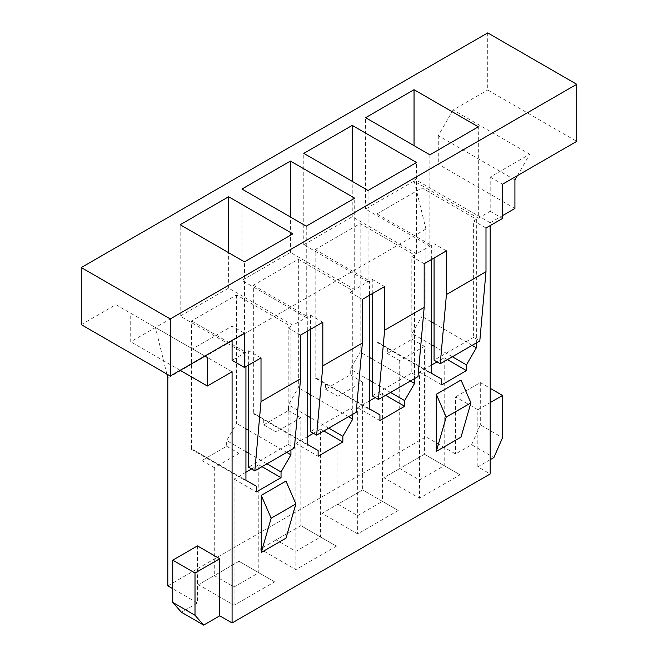 <?xml version="1.0" encoding="UTF-8"?>
<svg xmlns="http://www.w3.org/2000/svg" width="658" height="658" viewBox="0 0 658 658"><rect width="100%" height="100%" fill="white"/><g stroke="black" fill="none" stroke-linecap="round" stroke-linejoin="round"><path stroke-width="0.49" stroke-dasharray="3.29 2.47" d="M490.194 459.679L477.831 466.818L490.194 473.957M167.806 585.859L425.915 436.846L455.583 453.971L471.63 444.709L493.878 457.557M197.474 545.893L197.474 602.991L172.75 588.713M197.474 602.991L181.427 612.253M239.01 561.307L274.608 581.861L234.067 605.27L198.461 584.715L239.01 561.307L258.791 572.731L234.067 587.002L214.286 575.586L239.01 561.307L239.01 453.403L214.286 467.674L214.286 575.586L198.461 584.715M300.813 525.627L336.419 546.181L295.87 569.589L260.272 549.035L300.813 525.627L320.594 537.043L295.87 551.322L276.097 539.897L300.813 525.627L300.813 417.715L276.097 431.993L276.097 539.897L260.272 549.035M398.222 510.493L357.681 533.901L322.075 513.347L362.624 489.939L398.222 510.493L382.405 501.363L357.681 515.633L337.899 504.217L362.624 489.939L382.405 501.363L382.405 393.451L385.613 395.31M424.426 454.259L460.032 474.813L419.483 498.221L383.885 477.667L424.426 454.259L444.208 465.675L419.483 479.953L399.71 468.529L424.426 454.259L424.426 346.347L399.71 360.625L399.71 468.529L383.885 477.667M425.915 436.846L425.915 229.017L413.553 178.491L490.194 222.741L490.194 225.595M477.831 466.818L477.831 409.728L455.583 396.881L455.583 453.971M502.556 215.602L490.194 222.741M514.918 208.463L438.277 164.22L130.728 341.782L130.728 313.233L204.893 356.052L192.531 348.913L232.085 326.08L244.447 333.211M245.936 480.233L192.037 449.118L191.544 449.406L191.544 320.94L236.535 294.965L290.926 326.368L290.926 449.973M290.926 326.368L288.204 327.931L288.204 444.405L248.65 467.246M310.461 329.362L310.461 315.092L292.909 325.225L292.909 233.87M306.258 226.163L306.258 317.518L307.738 316.654L307.738 330.933M298.345 259.277L298.345 387.743L288.451 404.867L288.451 410.584L263.735 424.854L263.735 419.146L253.84 413.438L253.346 413.718L253.346 285.259L298.345 259.277L352.737 290.68L352.737 414.293M352.737 290.68L350.015 292.251L350.015 408.725L310.461 431.558M372.264 293.682L372.264 279.403L354.711 289.536L354.711 198.19M368.061 190.483L368.061 281.83L369.549 280.974L369.549 295.245M360.148 223.597L360.148 352.055L350.262 369.187L350.262 374.896L325.537 389.166L325.537 383.458L315.651 377.75L315.157 378.037L315.157 249.571L360.148 223.597L414.54 255L414.54 378.605M414.54 255L411.818 256.571L411.818 373.037L372.264 395.877M434.074 257.994L434.074 243.723L416.522 253.856L416.522 162.501M429.871 154.794L429.871 246.15L431.352 245.294L431.352 259.565M421.959 187.908L421.959 316.375L412.064 333.499L412.064 339.215L387.348 353.486L387.348 347.778L377.453 342.07L376.96 342.349L376.96 213.891L421.959 187.908L476.351 219.311L476.351 342.925M476.351 219.311L473.628 220.882L473.628 337.357L479.805 340.926M517.385 175.637L529.748 154.227L490.194 177.06L490.194 211.317L478.325 218.168L478.325 126.821M232.085 340.351L232.085 326.08M248.65 365.042L248.65 350.772L232.085 360.337M292.909 325.225L228.622 288.114L180.169 316.087L244.447 353.198L245.936 352.343L245.936 366.613M285.983 481.088L285.983 538.186M461.019 380.036L461.019 437.126M256.316 486.229L192.037 449.118M191.544 449.406L245.936 480.809M191.544 320.94L245.936 352.343M236.535 294.965L236.535 423.423L226.648 440.556L226.648 446.264L201.924 460.534L201.924 454.826M286.724 452.4L248.65 430.422M245.936 428.851L236.535 423.423M266.942 463.816L248.65 453.255M245.936 451.684L226.648 440.556M226.648 446.264L239.01 453.403M274.608 581.861L258.791 572.731L258.791 464.819L261.999 466.678M234.067 605.27L234.067 479.09L256.316 491.937M258.791 464.819L251.619 468.957M245.936 472.238L234.067 479.09M201.924 460.534L214.286 467.674M180.169 316.087L180.169 224.732M244.447 353.198L244.447 261.843M487.718 32.9L487.718 89.998L576.721 141.38M529.748 154.227L453.107 109.976L487.718 89.998M490.194 177.06L502.556 184.199M514.918 179.922L438.277 135.671L453.107 109.976M438.277 135.671L438.277 164.22M81.279 324.649L115.89 304.67L130.728 313.233M425.915 229.017L167.806 378.037M166.836 374.048L155.444 327.503L232.085 371.754M180.169 370.322L130.728 341.782M115.89 304.67L192.531 348.913M485.991 228.022L473.628 220.882M490.194 211.317L502.556 218.456M473.628 337.357L434.074 360.197M446.437 250.854L434.074 243.723M424.18 263.702L411.818 256.571M384.626 286.543L372.264 279.403M362.377 299.39L350.015 292.251M411.818 373.037L418.003 376.606M322.823 322.223L310.461 315.092M300.566 335.07L288.204 327.931M350.015 408.725L356.192 412.295M288.204 444.405L294.389 447.975M261.012 357.911L248.65 350.772M228.622 288.114L228.622 252.713M306.258 317.518L241.98 280.407L290.433 252.425L354.711 289.536M290.433 252.425L290.433 217.025M253.346 285.259L307.738 316.654M307.738 436.558L295.87 443.41L295.87 569.589M295.87 443.41L318.118 456.257M318.118 450.549L263.735 419.146M263.735 424.854L276.097 431.993M288.451 410.584L300.813 417.715M328.753 428.136L310.461 417.575M307.738 416.004L288.451 404.867M336.419 546.181L320.594 537.043L320.594 429.139L323.81 430.99M320.594 429.139L313.422 433.277M348.534 416.72L310.461 394.734M307.738 393.163L298.345 387.743M307.738 444.553L253.84 413.438M253.346 413.718L307.738 445.121M241.98 280.407L241.98 189.052M368.061 281.83L303.782 244.718L352.236 216.745L416.522 253.856M352.236 216.745L352.236 181.345M315.157 249.571L369.549 280.974M369.549 400.87L357.681 407.721L357.681 533.901M357.681 407.721L379.929 420.569M379.929 414.861L325.537 383.458M325.537 389.166L337.899 396.305L337.899 504.217L322.075 513.347M350.262 374.896L362.624 382.035L337.899 396.305M362.624 382.035L362.624 489.939M390.556 392.456L372.264 381.887M369.549 380.324L350.262 369.187M382.405 393.451L375.233 397.588M410.337 381.031L372.264 359.054M369.549 357.483L360.148 352.055M369.549 408.865L315.651 377.75M315.157 378.037L369.549 409.44M303.782 244.718L303.782 153.372M429.871 246.15L365.593 209.038L414.046 181.057L478.325 218.168M414.046 181.057L414.046 145.657M376.96 213.891L431.352 245.294M431.352 365.19L419.483 372.041L419.483 498.221M419.483 372.041L441.732 384.889M441.732 379.181L387.348 347.778M387.348 353.486L399.71 360.625M412.064 339.215L424.426 346.347M452.367 356.768L434.074 346.207M431.352 344.636L412.064 333.499M460.032 474.813L444.208 465.675L444.208 357.771L447.424 359.622M444.208 357.771L437.035 361.908M472.148 345.351L434.074 323.366M431.352 321.795L421.959 316.375M431.352 373.185L377.453 342.07M376.96 342.349L431.352 373.752M365.593 209.038L365.593 117.683M471.63 444.709L480.299 424.854L502.556 437.702M455.583 396.881L480.299 382.602L480.299 424.854M477.831 409.728L490.194 402.589M480.299 382.602L490.194 388.31"/><path stroke-width="0.99" d="M490.194 402.589L502.556 395.45L502.556 437.702L493.878 457.557L490.194 459.679M172.75 588.713L167.806 585.859L167.806 378.037L166.836 374.048M195.007 615.263L172.75 602.415L181.427 612.253L203.676 625.1L195.007 615.263L195.007 573.011L219.723 558.741L219.723 615.83L203.676 625.1M490.194 225.595L490.194 473.957L232.085 622.97L219.723 615.83M517.385 175.637L514.918 179.922L514.918 208.463L502.556 215.602M245.936 366.613L245.936 480.809L246.429 480.521L256.316 486.229L256.316 491.937L281.04 477.667L281.04 471.959L290.926 454.826L286.724 452.4M290.926 449.973L290.926 454.826M352.737 414.293L352.737 419.146L342.843 436.27L342.843 441.979L318.118 456.257L318.118 450.549L308.232 444.833L307.738 445.121L307.738 330.933M414.54 378.605L414.54 383.458L404.654 400.59L404.654 406.299L379.929 420.569L379.929 414.861L370.043 409.153L369.549 409.44L369.549 295.245M476.351 342.925L476.351 347.778L466.456 364.902L466.456 370.61L441.732 384.889L441.732 379.181L431.845 373.473L431.352 373.752L431.352 259.565M207.36 357.483L204.893 356.052L207.36 357.483L207.36 386.024L232.085 371.754L232.085 622.97M576.721 84.282L170.282 318.941L81.279 267.559L487.718 32.9L576.721 84.282L576.721 141.38L502.556 184.199L502.556 218.456L485.991 228.022L485.991 271.696L446.437 294.529L446.437 250.854L424.18 263.702L424.18 307.376L384.626 330.217L384.626 286.543L362.377 299.39L362.377 343.065L322.823 365.897L322.823 322.223L300.566 335.07L300.566 378.745L261.012 401.586L261.012 357.911L244.447 367.468L232.085 360.337L232.085 340.351M261.259 495.367L285.983 481.088L295.87 503.929L271.145 518.2L261.259 552.457L261.259 495.367L271.145 518.2M295.87 503.929L285.983 538.186L261.259 552.457M436.295 394.306L461.019 380.036L470.906 402.869L446.182 417.147L436.295 451.404L436.295 394.306L446.182 417.147M470.906 402.869L461.019 437.126L436.295 451.404M246.429 480.521L245.936 480.233M248.65 430.422L245.936 428.851M281.04 471.959L266.942 463.816M248.65 453.255L245.936 451.684M261.999 466.678L281.04 477.667M251.619 468.957L245.936 472.238M244.447 261.843L180.169 224.732L228.622 196.758L292.909 233.87L244.447 261.843M414.046 89.71L478.325 126.821L429.871 154.794L365.593 117.683L414.046 89.71L414.046 145.657M352.236 125.39L416.522 162.501L368.061 190.483L303.782 153.372L352.236 125.39L352.236 181.345M290.433 161.078L354.711 198.19L306.258 226.163L241.98 189.052L290.433 161.078L290.433 217.025M81.279 267.559L81.279 324.649L170.282 376.039L244.447 333.211L244.447 367.468M219.723 558.741L197.474 545.893L172.75 560.164L195.007 573.011M207.36 386.024L180.169 370.322M170.282 318.941L170.282 376.039M446.437 294.529L440.251 363.759L479.805 340.926L485.991 271.696M440.251 363.759L434.074 360.197L434.074 257.994M384.626 330.217L378.449 399.447L372.264 395.877L372.264 293.682M378.449 399.447L418.003 376.606L424.18 307.376M322.823 365.897L316.638 435.127L310.461 431.558L310.461 329.362M316.638 435.127L356.192 412.295L362.377 343.065M300.566 378.745L294.389 447.975L254.835 470.815L248.65 467.246L248.65 365.042M261.012 401.586L254.835 470.815M228.622 252.713L228.622 196.758M342.843 436.27L328.753 428.136M310.461 417.575L307.738 416.004M323.81 430.99L342.843 441.979M313.422 433.277L307.738 436.558M352.737 419.146L348.534 416.72M310.461 394.734L307.738 393.163M308.232 444.833L307.738 444.553M404.654 400.59L390.556 392.456M372.264 381.887L369.549 380.324M385.613 395.31L404.654 406.299M375.233 397.588L369.549 400.87M414.54 383.458L410.337 381.031M372.264 359.054L369.549 357.483M370.043 409.153L369.549 408.865M466.456 364.902L452.367 356.768M434.074 346.207L431.352 344.636M447.424 359.622L466.456 370.61M437.035 361.908L431.352 365.19M476.351 347.778L472.148 345.351M434.074 323.366L431.352 321.795M431.845 373.473L431.352 373.185M172.75 602.415L172.75 560.164M490.194 388.31L502.556 395.45"/></g></svg>
